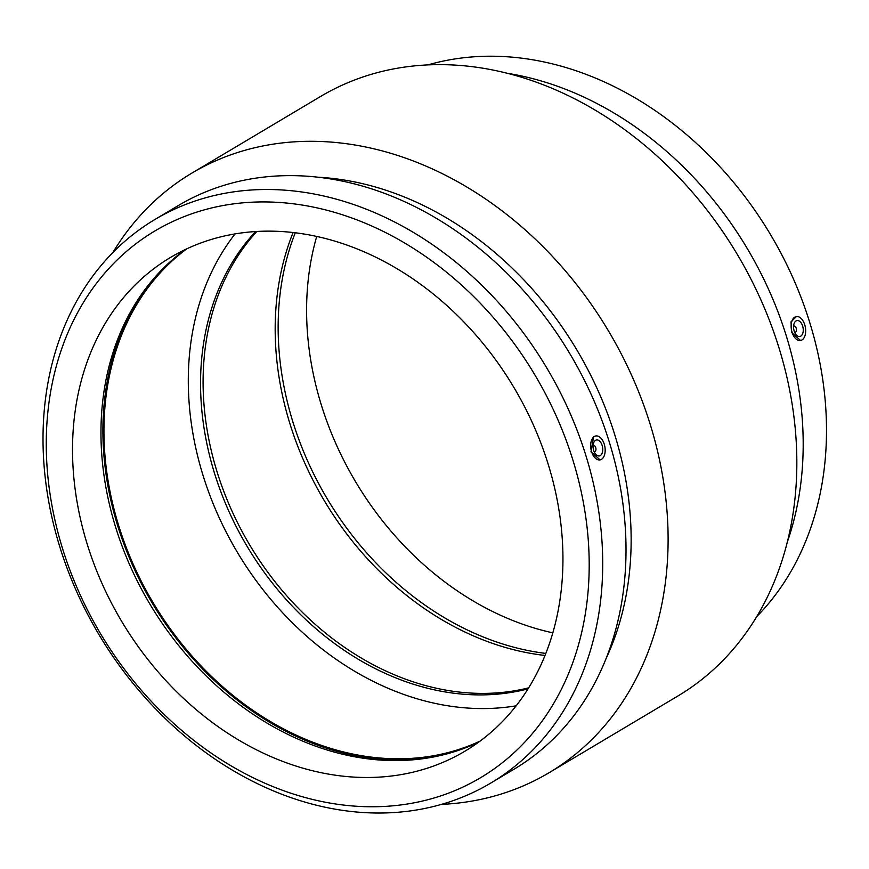 <?xml version="1.0" encoding="UTF-8"?>
<svg xmlns="http://www.w3.org/2000/svg" width="869" height="869" viewBox="0 0 869 869"><rect width="100%" height="100%" fill="white"/><g stroke="black" fill="none" stroke-linecap="round" stroke-linejoin="round"><path stroke-width="1.3" d="M593.103 445.569A3.237 1.879 -100 0 1 593.462 445.439A3.237 1.879 -100 0 1 595.71 447.622A3.237 1.879 -100 0 1 594.592 451.815A3.237 1.879 -100 0 1 594.2 451.815M602.141 445.428A8.093 4.703 -100 0 1 599.317 455.921A8.093 4.703 -100 0 1 593.277 448.762A8.093 4.703 -100 0 1 596.514 439.964A8.093 4.703 -100 0 1 602.141 445.428M793.593 326.179A3.237 1.879 -100 0 1 793.951 326.038A3.237 1.879 -100 0 1 796.373 328.906A3.237 1.879 -100 0 1 795.081 332.425A3.237 1.879 -100 0 1 794.69 332.425M794.179 331.067A8.093 4.703 -100 0 1 797.003 320.574A8.093 4.703 -100 0 1 803.043 327.732A8.093 4.703 -100 0 1 799.817 336.52A8.093 4.703 -100 0 1 794.179 331.067M804.748 324.778A12.144 7.061 -100 0 1 801.968 339.964A12.144 7.061 -100 0 1 800.946 340.409A12.144 7.061 -100 0 1 791.453 329.775A12.144 7.061 -100 0 1 796.743 316.533A12.144 7.061 -100 0 1 804.748 324.778M594.363 436.531A12.144 7.061 80 0 0 591.583 451.717A12.144 7.061 80 0 0 600.457 459.799A12.144 7.061 80 0 0 604.867 446.72A12.144 7.061 80 0 0 596.253 435.923A12.144 7.061 80 0 0 594.363 436.531M600.077 459.897L590.996 451.837L593.603 436.586L595.884 435.966M800.566 340.496L791.485 332.436L791.04 321.791L796.373 316.577M316.729 236.411A287.433 228.351 -120.8 0 0 321.487 405.486A287.433 228.351 -120.8 0 0 552.803 632.838M756.682 616.664A328.037 260.602 -120.8 0 0 809.495 321.704A328.037 260.602 -120.8 0 0 428.069 64.86M787.205 542.419A328.037 260.602 -120.8 0 0 786.195 335.586A328.037 260.602 -120.8 0 0 507.887 73.387M441.463 804.39A348.969 277.244 -120.8 0 0 548.958 772.791L677.69 696.123A348.969 277.244 -120.8 0 0 778.743 347.057A348.969 277.244 -120.8 0 0 320.585 96.459L191.843 173.127A348.969 277.244 -120.8 0 0 112.851 252.575M548.958 772.791A348.969 277.244 -120.8 0 0 650.012 423.724A348.969 277.244 -120.8 0 0 191.843 173.127M605.889 658.995A318.195 252.792 -120.8 0 0 614.655 434.435A318.195 252.792 -120.8 0 0 319.021 177.276M490.713 783.099L514.013 769.228A328.037 260.602 -120.8 0 0 609.006 441.104A328.037 260.602 -120.8 0 0 178.33 205.54L155.03 219.422A328.037 260.602 -120.8 0 0 98.957 634.598A328.037 260.602 -120.8 0 0 490.713 783.099A328.037 260.602 -120.8 0 0 585.706 454.976A328.037 260.602 -120.8 0 0 155.03 219.422M572.693 459.429A318.195 252.792 -120.8 0 0 109.581 267.739A318.195 252.792 -120.8 0 0 270.932 785.782A318.195 252.792 -120.8 0 0 572.693 459.429M548.046 463.764A287.433 228.351 -120.8 0 0 170.672 257.354A287.433 228.351 -120.8 0 0 87.432 544.874A287.433 228.351 -120.8 0 0 464.806 751.272A287.433 228.351 -120.8 0 0 548.046 463.764M185.271 249.533A287.433 228.351 -120.8 0 0 150.348 282.642A287.433 228.351 -120.8 0 0 115.859 527.939A287.433 228.351 -120.8 0 0 432.892 757.095A287.433 228.351 -120.8 0 0 478.634 742.159M151.434 281.339A288.649 229.318 -120.8 0 0 117.869 526.332A288.649 229.318 -120.8 0 0 434.554 756.769M186.846 248.795A287.433 228.351 -120.8 0 0 118.847 526.158A287.433 228.351 -120.8 0 0 480.046 741.127M235.097 233.88A287.433 228.351 -120.8 0 0 203.194 475.93A287.433 228.351 -120.8 0 0 516.143 705.813M255.649 231.523A273.062 216.935 -120.8 0 0 214.708 473.898A273.062 216.935 -120.8 0 0 528.004 688.867M256.855 231.447A273.062 216.935 -120.8 0 0 217.239 472.388A273.062 216.935 -120.8 0 0 528.645 687.846M293.125 232.501A287.433 228.351 -120.8 0 0 290.072 424.191A287.433 228.351 -120.8 0 0 545.004 655.454M295.286 232.751A287.433 228.351 -120.8 0 0 293.049 422.421A287.433 228.351 -120.8 0 0 545.808 653.423M596.253 435.923L595.515 435.977M600.457 459.799L599.74 460.016M796.743 316.533L796.004 316.588M800.946 340.409L800.23 340.615"/></g></svg>
